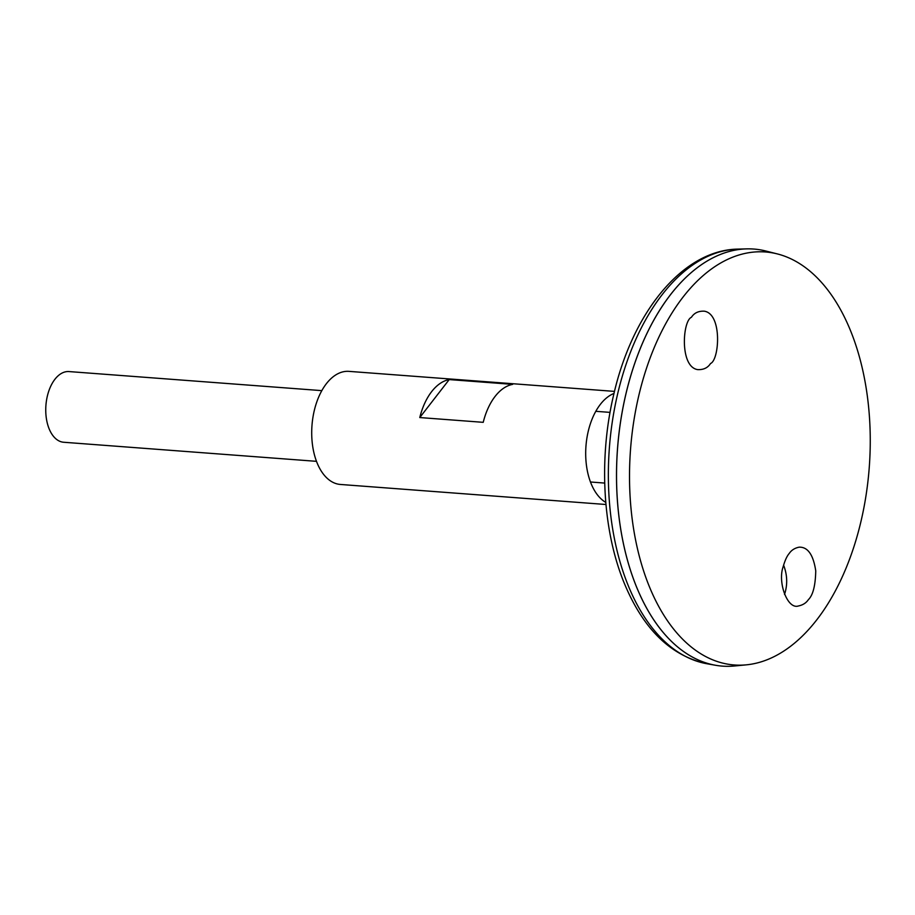<?xml version="1.0" encoding="UTF-8"?>
<svg xmlns="http://www.w3.org/2000/svg" width="915" height="915" viewBox="0 0 915 915"><rect width="100%" height="100%" fill="white"/><g stroke="black" fill="none" stroke-linecap="round" stroke-linejoin="round"><path stroke-width="1.37" d="M614.491 391.391L348.935 371.364A56.707 32.78 94.3 0 0 316.67 402.291A56.707 32.78 94.3 0 0 317.253 463.276A56.707 32.78 94.3 0 0 340.403 484.458L605.959 504.497M613.988 393.45A56.707 32.78 94.3 0 0 591.239 483.944A56.707 32.78 94.3 0 0 605.776 502.392M449.208 379.576L512.663 384.369A56.707 32.78 94.3 0 0 483.223 422.33L419.779 417.549A56.707 32.78 -85.7 0 1 449.208 379.576L419.779 417.549M783.595 565.138C787.38 574.997 787.689 584.776 784.521 594.464M753.811 249.063A209.123 120.883 94.3 0 0 746.777 248.88A209.123 120.883 94.3 0 0 632.986 368.551A209.123 120.883 94.3 0 0 636.966 588.013A209.123 120.883 94.3 0 0 715.358 665.239A209.123 120.883 94.3 0 0 722.347 666.12M663.798 303.974A209.089 120.86 94.3 0 0 636.977 587.99A209.089 120.86 94.3 0 0 641.598 598.318M777.27 253.901L765.741 250.996A209.123 120.883 94.3 0 0 638.155 353.956A209.123 120.883 94.3 0 0 636.989 588.013A209.123 120.883 94.3 0 0 734.436 665.994L746.263 664.85A207.087 119.705 94.3 0 0 869.25 467.485A207.087 119.705 94.3 0 0 777.27 253.901A207.087 119.705 94.3 0 0 650.931 355.855A207.087 119.705 94.3 0 0 649.776 587.636A207.087 119.705 94.3 0 0 746.263 664.85M691.408 317.299C694.199 312.93 698.511 310.894 704.356 311.192C722.45 314.062 719.339 360.018 710.543 363.507C707.752 367.876 703.441 369.9 697.596 369.603C679.502 366.732 682.601 320.788 691.408 317.299M789.222 553.461C786.992 556.011 784.99 560.369 783.217 566.522C777.384 582.363 787.518 609.756 798.452 605.959C802.821 605.078 806.126 602.985 808.368 599.668C812.977 595.185 815.437 585.577 815.745 570.857C813.321 554.776 807.796 546.884 799.15 547.17C794.78 548.039 791.475 550.132 789.222 553.461M321.817 390.636L69.014 371.57A35.445 20.485 94.3 0 0 48.85 390.899A35.445 20.485 94.3 0 0 49.216 429.021A35.445 20.485 94.3 0 0 63.684 442.254L316.487 461.332M628.731 586.812A208.254 120.38 94.3 0 0 706.803 663.718C671.027 655.918 643.668 629.451 624.739 584.33C602.608 531.684 598.456 458.632 613.645 394.903C632.379 312.484 682.67 249.864 738.085 249.097A208.254 120.38 94.3 0 0 624.773 368.265A208.254 120.38 94.3 0 0 628.731 586.812M706.803 663.718L715.358 665.239M738.085 249.097L746.777 248.88M590.472 481.999L604.712 483.074M595.802 411.315L610.042 412.379"/></g></svg>
